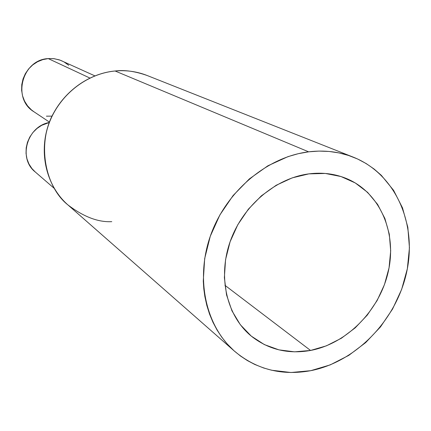 <?xml version="1.0" encoding="UTF-8"?>
<svg xmlns="http://www.w3.org/2000/svg" width="431" height="431" viewBox="0 0 431 431"><rect width="100%" height="100%" fill="white"/><g stroke="black" fill="none" stroke-linecap="round" stroke-linejoin="round"><path stroke-width="0.65" d="M114.953 71.023L115.12 71.007C124.397 69.757 135.054 71.25 147.095 75.484L147.095 75.484C136.966 71.503 126.31 70.011 115.12 71.007L308.639 151.831C324.538 149.929 339.461 151.723 353.404 157.207C395.491 173.968 417.111 223.377 406.794 271.525C396.639 319.727 356.437 361.711 310.756 370.676C281.863 375.945 256.504 369.502 234.674 351.346C205.468 325.89 194.984 278.081 210.942 234.394C226.83 190.701 267.425 156.868 308.639 151.831L115.12 71.007C86.125 73.679 58.713 95.547 48.628 124.591C38.504 153.63 46.737 186.397 67.931 204.924C44.56 186.483 36.349 141.874 54.365 111.78C71.869 81.992 98.5 72.435 115.12 71.007L114.953 71.023M94.836 75.851L60.135 60.162L54.295 58.718L48.24 58.594L89.847 78.027L48.24 58.594C22.207 59.602 11.815 98.677 33.882 111.726L49.446 122.108M310.557 350.457C288.28 354.384 268.578 349.654 251.456 336.255C226.932 316.273 217.607 277.564 230.052 241.899C242.427 206.228 275.22 178.235 308.855 173.876L325.313 173.451L340.98 176.532L355.246 182.933L367.595 192.35L377.588 204.369L384.899 218.495L389.306 234.173L390.691 250.82L389.048 267.84L384.457 284.616L377.098 300.574L367.234 315.153L355.203 327.851L341.427 338.211L326.369 345.845L310.557 350.457L294.556 351.831L278.949 349.864L264.327 344.579L251.273 336.105L240.326 324.715L231.953 310.81L226.55 294.906L224.373 277.623L225.558 259.661L230.095 241.764L237.81 224.691L248.38 209.164L261.364 195.841L276.201 185.26L292.256 177.852L308.855 173.876C322.706 172.136 335.625 173.849 347.612 179.021C380.492 193.379 397.037 233.112 388.266 271.659C379.614 310.25 347.095 343.539 310.557 350.457L224.912 285.284L310.557 350.457M308.639 151.831L298.268 153.689L287.951 156.652L267.893 165.79L249.339 178.93L233.101 195.539L219.885 214.929L210.274 236.263L204.671 258.616L203.276 281.023L203.804 288.862L204.865 296.528L206.842 305.487L209.541 314.086L212.957 322.275L217.052 330.001L221.776 337.193L227.115 343.83L234.028 350.775L240.509 356.033L247.416 360.585L254.737 364.437L263.686 367.999L271.659 370.234L290.99 372.513L310.756 370.676L330.238 364.879L348.754 355.392L365.682 342.591L380.454 326.946L392.582 309.005L401.649 289.39L407.343 268.75L409.439 247.803L407.828 227.261L402.506 207.866L393.595 190.335L381.349 175.352L374.092 169.017L366.151 163.548L357.606 159.001L348.528 155.446L338.998 152.913L329.106 151.453L318.956 151.087L308.639 151.831M51.914 116.133L46.397 116.165M33.995 111.801L31.398 109.857L27.557 105.864L24.572 101.156L22.568 95.897L21.62 90.305L21.776 84.589L23.032 78.975L25.337 73.696L28.608 68.944L32.708 64.925L37.475 61.784L42.723 59.645L48.24 58.594L53.805 58.659L59.214 59.839L62.107 60.976M64.246 62.08L68.718 65.286M35.18 171.91L31.872 168.494L28.936 163.958L26.964 158.872L26.038 153.436L26.194 147.86L27.439 142.365L29.717 137.171L32.939 132.479L36.98 128.481L41.683 125.324L49.301 122.49C27.002 126.331 17.919 158.414 35.137 171.877L54.209 188.352M111.774 221.653C98.214 222.391 83.598 216.809 67.931 204.924L234.674 351.346M115.045 70.991C126.251 69.994 136.934 71.492 147.095 75.484L353.07 157.073M347.267 178.87L347.612 179.021M115.023 70.996C86.011 73.674 58.643 95.515 48.563 124.521C38.451 153.522 46.672 186.332 67.931 204.924"/></g></svg>
